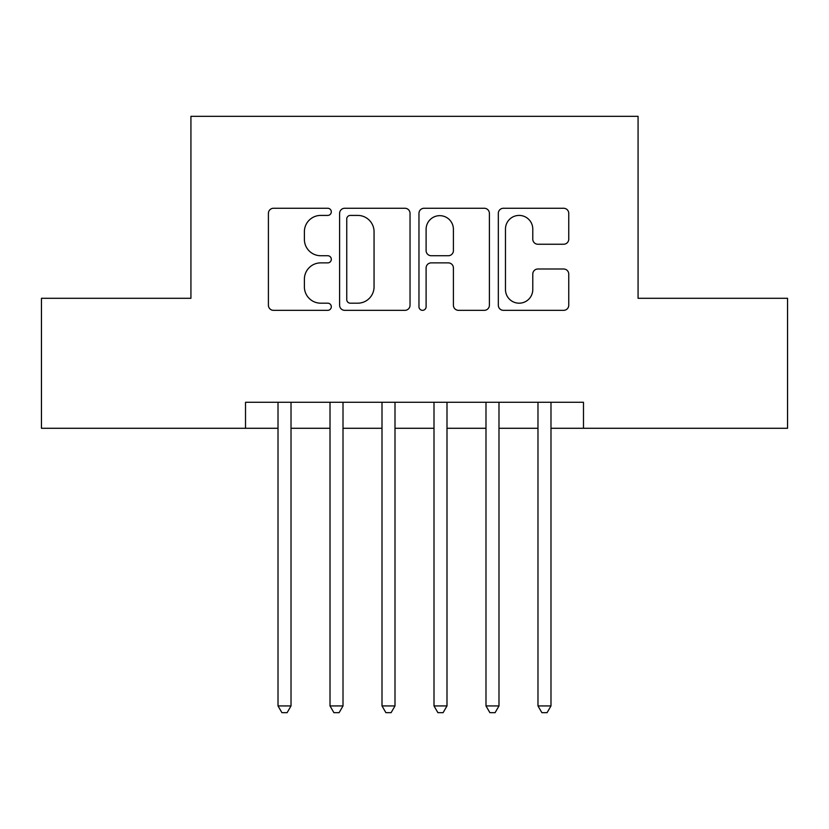 <?xml version="1.0" encoding="UTF-8"?>
<svg xmlns="http://www.w3.org/2000/svg" width="829" height="829" viewBox="0 0 829 829"><rect width="100%" height="100%" fill="white"/><g stroke="black" fill="none" stroke-linecap="round" stroke-linejoin="round"><path stroke-width="1.24" d="M331.31 211.841A3.575 3.575 0 0 0 327.745 208.266L273.518 208.266A5.098 5.098 0 0 0 268.409 213.374L268.409 305.227A5.098 5.098 0 0 0 273.518 310.336L327.745 310.336A3.575 3.575 0 0 0 331.31 306.761A3.575 3.575 0 0 0 327.745 303.186L320.719 303.186A16.331 16.331 0 0 1 304.388 286.855L304.388 279.207A16.331 16.331 0 0 1 320.719 262.876L327.745 262.876A3.575 3.575 0 0 0 331.31 259.301A3.575 3.575 0 0 0 327.745 255.726L320.719 255.726A16.331 16.331 0 0 1 304.388 239.394L304.388 231.747A16.331 16.331 0 0 1 320.719 215.416L327.745 215.416A3.575 3.575 0 0 0 331.31 211.841M563.647 244.244A5.098 5.098 0 0 0 568.756 239.146L568.756 213.374A5.098 5.098 0 0 0 563.647 208.266L503.431 208.266A5.098 5.098 0 0 0 498.322 213.374L498.322 305.227A5.098 5.098 0 0 0 503.431 310.336L563.647 310.336A5.098 5.098 0 0 0 568.756 305.227L568.756 274.098A5.098 5.098 0 0 0 563.647 269L537.876 269A5.098 5.098 0 0 0 532.778 274.098L532.778 289.539A13.647 13.647 0 0 1 519.12 303.186A13.647 13.647 0 0 1 505.472 289.539L505.472 229.063A13.647 13.647 0 0 1 519.12 215.416A13.647 13.647 0 0 1 532.778 229.063L532.778 239.146A5.098 5.098 0 0 0 537.876 244.244L563.647 244.244M245.519 428.282L41.45 428.282L41.45 298.295L190.929 298.295L190.929 116.319L638.071 116.319L638.071 298.295L787.55 298.295L787.55 428.282L583.481 428.282L583.481 402.283L245.519 402.283L245.519 428.282L278.016 428.282M410.034 213.374A5.098 5.098 0 0 0 404.935 208.266L344.709 208.266A5.098 5.098 0 0 0 339.61 213.374L339.61 305.227A5.098 5.098 0 0 0 344.709 310.336L404.935 310.336A5.098 5.098 0 0 0 410.034 305.227L410.034 213.374M424.065 208.266L484.291 208.266A5.098 5.098 0 0 1 489.39 213.374L489.39 305.227A5.098 5.098 0 0 1 484.291 310.336L458.52 310.336A5.098 5.098 0 0 1 453.411 305.227L453.411 267.974A5.098 5.098 0 0 0 448.313 262.876L431.215 262.876A5.098 5.098 0 0 0 426.106 267.974L426.106 306.761A3.575 3.575 0 0 1 422.541 310.336A3.575 3.575 0 0 1 418.966 306.761L418.966 213.374A5.098 5.098 0 0 1 424.065 208.266M291.02 428.282L330.015 428.282M343.009 428.282L382.003 428.282M394.998 428.282L434.002 428.282M446.997 428.282L485.991 428.282M498.985 428.282L537.98 428.282M550.984 428.282L583.481 428.282M350.325 215.416A3.575 3.575 0 0 0 346.75 218.98L346.75 299.621A3.575 3.575 0 0 0 350.325 303.186L357.724 303.186A16.331 16.331 0 0 0 374.055 286.855L374.055 231.747A16.331 16.331 0 0 0 357.724 215.416L350.325 215.416M453.411 229.322A13.647 13.647 0 0 0 439.764 215.664A13.647 13.647 0 0 0 426.106 229.322L426.106 250.627A5.098 5.098 0 0 0 431.215 255.726L448.313 255.726A5.098 5.098 0 0 0 453.411 250.627L453.411 229.322M291.02 402.283L291.02 705.925L278.016 705.925L278.016 402.283M291.02 705.925L287.114 712.681L281.922 712.681L278.016 705.925M343.009 402.283L343.009 705.925L330.015 705.925L330.015 402.283M343.009 705.925L339.113 712.681L333.911 712.681L330.015 705.925M394.998 402.283L394.998 705.925L382.003 705.925L382.003 402.283M394.998 705.925L391.101 712.681L385.899 712.681L382.003 705.925M446.997 402.283L446.997 705.925L434.002 705.925L434.002 402.283M446.997 705.925L443.1 712.681L437.899 712.681L434.002 705.925M498.985 402.283L498.985 705.925L485.991 705.925L485.991 402.283M498.985 705.925L495.089 712.681L489.887 712.681L485.991 705.925M550.984 402.283L550.984 705.925L537.98 705.925L537.98 402.283M550.984 705.925L547.078 712.681L541.886 712.681L537.98 705.925"/></g></svg>
